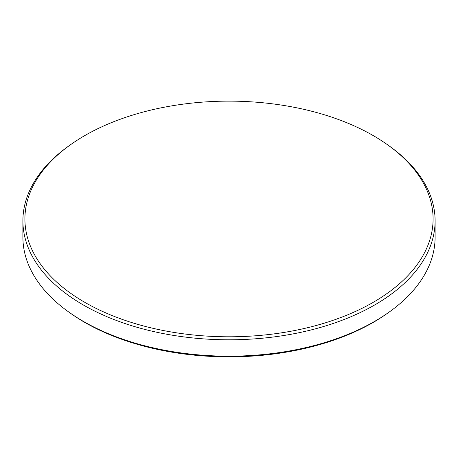 <?xml version="1.0" encoding="UTF-8"?>
<svg xmlns="http://www.w3.org/2000/svg" width="458" height="458" viewBox="0 0 458 458"><rect width="100%" height="100%" fill="white"/><g stroke="black" fill="none" stroke-linecap="round" stroke-linejoin="round"><path stroke-width="0.69" d="M84.69 302.28A204.085 117.826 0 0 0 373.31 302.28A204.085 117.826 0 0 0 387.062 144.425A204.085 117.826 0 0 0 373.31 135.642A204.085 117.826 0 0 0 84.69 135.642A204.085 117.826 0 0 0 70.938 144.425A204.085 117.826 0 0 0 84.69 302.28M387.062 144.425L388.619 145.529A206.1 118.988 180 0 1 435.1 220.802A206.1 118.988 180 0 1 307.873 330.733A206.1 118.988 180 0 1 83.264 304.942A206.1 118.988 180 0 1 22.9 220.802A206.1 118.988 180 0 1 69.381 145.529L70.938 144.425M388.619 312.47L387.062 313.575A204.085 117.826 180 0 1 373.31 322.358A204.085 117.826 180 0 1 84.69 322.358A204.085 117.826 180 0 1 70.938 313.575L69.381 312.47A206.1 118.988 0 0 0 83.264 321.339A206.1 118.988 0 0 0 388.619 312.47A206.1 118.988 0 0 0 435.1 237.198L435.1 220.802M22.9 220.802L22.9 237.198A206.1 118.988 0 0 0 69.381 312.47"/></g></svg>
